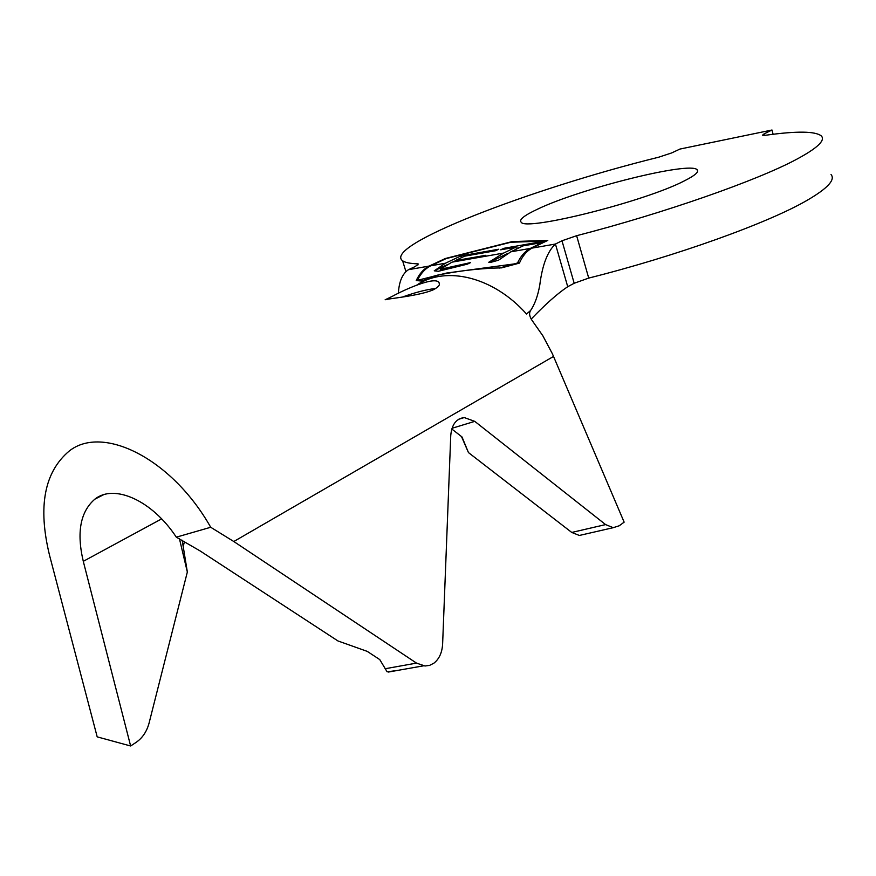 <?xml version="1.0" encoding="UTF-8"?>
<svg xmlns="http://www.w3.org/2000/svg" width="876" height="876" viewBox="0 0 876 876"><rect width="100%" height="100%" fill="white"/><g stroke="black" fill="none" stroke-linecap="round" stroke-linejoin="round"><path stroke-width="1.31" d="M392.185 296.395L385.133 299.8C386.491 298.782 419.637 295.978 433.521 289.682C438.591 286.967 440.409 284.601 438.975 282.587C435.241 276.071 405.884 288.927 392.185 296.395M397.113 670.501L387.126 671.826L379.757 659.584L367.252 651.383L337.961 640.958L199.936 550.829L176.317 537.174C152.227 500.448 114.165 483.552 94.882 499.156C80.34 511.683 76.475 532.411 83.286 561.33L130.633 745.991L136.295 742.246C142.536 737.888 146.796 731.504 149.073 723.105L187.344 572.017L179.46 538.806M417.02 284.908C446.234 265.494 493.571 276.893 526.509 314.002L530.549 310.575C528.775 313.455 529.531 317.09 532.805 321.459L542.813 335.738L552.384 353.762L624.139 522.151L619.255 525.764L613.222 527.68L605.601 524.593L474.77 421.367L464.247 417.556C456.199 418.608 451.698 424.619 450.746 435.602L442.621 643.991C442.128 652.554 439.237 658.938 433.959 663.132L429.678 665.355L424.991 666.001L416.505 663.11L233.804 541.521L210.711 527.264C172.112 458.958 103.018 424.291 69.324 450.954C44.326 471.901 37.712 506.635 49.505 555.165L97.192 736.869L130.633 745.991M684.309 180.894C644.977 201.48 525.436 231.384 521.176 222.208C518.723 219.756 524.231 215.397 537.678 209.112C580.219 188.658 690.277 161.085 697.132 169.758C699.234 171.816 694.953 175.539 684.309 180.894M831.039 174.499C835.562 179.788 827.601 188.395 807.125 200.319C768.526 222.865 675.954 256.208 588.716 278.086L574.185 283.266L567.725 286.704L555.439 244.032L532.028 248.116L547.796 240.385L512.164 241.601L445.347 258.508L429.207 266.063C423.831 268.768 419.505 273.575 416.231 280.495L422.177 281.163C428.988 277.298 436.566 274.834 444.909 273.783C463.327 270.268 482.216 268.297 501.587 267.859L519.413 263.107C522.501 255.967 526.706 250.974 532.028 248.116M417.841 265.11L417.447 263.818C410.012 263.556 405.062 262.537 402.599 260.774C382.254 245.882 530.013 188.986 658.664 157.209L671.651 152.939L679.962 149.051L771.997 130.009L764.014 133.929L762.47 135.243L765.701 135.243C796.832 130.907 815.37 131.137 821.316 135.944C825.63 140.335 817.396 148.121 796.623 159.29C757.444 180.401 664.161 213.131 576.627 235.699L588.716 278.086M516.468 249.08L515.898 247.141L500.689 249.813L503.799 248.324L541.675 241.634L538.598 243.134L523.071 245.871L510.828 251.817L498.543 260.194L491.217 262.231L488.764 262.274L503.634 253.076L451.939 262.165L440.31 269.304L470.62 262.581L467.39 264.147L438.438 271.264L434.244 270.826L445.391 263.238L430.751 265.789C425.265 268.549 420.798 273.4 417.348 280.342L446.388 273.082L517.256 263.512C520.519 256.35 524.877 251.324 530.308 248.412L545.266 241.086L510.828 242.247L446.048 258.628L430.751 265.789M461.477 257.664L460.951 255.901L445.391 263.238M460.951 255.901L498.783 249.211L495.674 250.7L464.598 256.186L455.126 260.665L485.764 255.299L482.84 256.701M515.898 247.141L503.634 253.076M574.185 283.266L561.987 240.78L555.439 244.032C547.511 251.357 542.288 265.089 539.758 285.204C537.809 296.044 534.732 304.498 530.538 310.564L526.509 314.002M429.207 266.063L408.457 269.688L415.224 266.545L418.432 264.026L417.447 263.818M773.103 134.28L771.997 130.009M561.987 240.78L576.627 235.699M408.457 269.688C402.412 273.64 399.051 281.546 398.361 293.383M531.206 319.083C545.452 304.224 557.629 293.427 567.725 286.704M584.15 534.36L579.386 535.455L571.754 532.444L468.452 452.574L462.002 436.949L451.786 429.01M461.499 436.555L468.452 452.574M176.317 537.174L210.711 527.264M182.186 540.262L187.344 572.017M184.475 541.521L183.445 545.573M512.34 242.192L512.164 241.601M417.622 279.827L416.231 280.495M499.342 268.067L519.775 262.362M417.348 280.342L424.017 280.473M435.744 288.456C426.634 289.474 415.618 292.31 402.675 296.942M434.244 270.826L447.089 264.749M452.914 262.001L455.202 260.917M455.4 261.563L455.126 260.665M444.909 269.162L440.497 269.918L440.31 269.304M504.061 249.222L503.799 248.324M516.238 248.302L519.107 247.799M489.64 262.252L507.675 253.493M385.09 668.749L416.505 663.11M530.308 248.412L510.828 251.817M83.286 561.33L161.633 518.888M764.014 133.929L764.387 135.397M233.804 541.521L553.544 356.433M452.016 428.287L474.77 421.367M571.754 532.444L605.601 524.593M388.353 672.056L423.382 665.848M94.882 499.156L103.401 494.809M405.862 271.396L402.599 260.774M697.132 169.758L697.592 171.444M458.63 419.286L464.247 417.556M579.386 535.455L613.222 527.68M439.445 284.142L438.975 282.587"/></g></svg>
